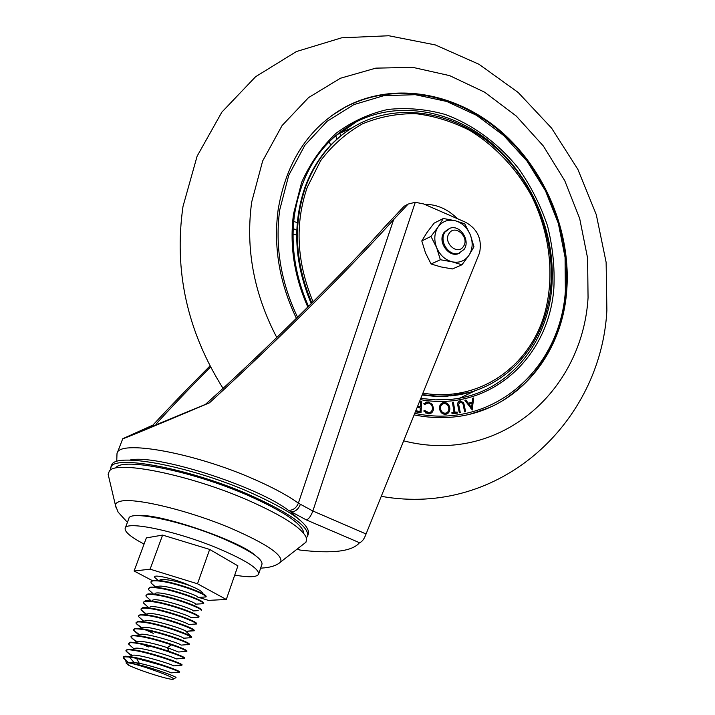 <?xml version="1.0" encoding="UTF-8"?>
<svg xmlns="http://www.w3.org/2000/svg" width="715" height="715" viewBox="0 0 715 715"><rect width="100%" height="100%" fill="white"/><g stroke="black" fill="none" stroke-linecap="round" stroke-linejoin="round"><path stroke-width="1.07" d="M296.412 318.389C279.333 282.675 273.246 246.389 278.171 209.522C286.322 161.706 308.737 127.511 345.434 106.946C394.01 81.036 456.134 92.601 501.018 131.417C545.911 170.42 571.634 233.456 566.629 291.702C561.579 357.956 513.692 413.377 449.538 417.319C437.92 418.123 426.131 417.319 414.164 414.897M339.697 133.312L352.039 127.851M338.785 133.133L339.411 132.749L340.921 135.734M428.115 413.797L423.745 410.991L424.531 410.374L428.812 412.689C431.1 412.332 432.316 410.848 432.486 408.238C432.244 405.191 430.779 403.439 428.097 402.974L424.567 404.484L423.781 403.734L428.16 401.91L432.28 404.288L433.531 408.435C433.317 411.59 431.833 413.377 429.08 413.815L428.115 413.797M455.026 412.296L457.18 412.055L457.35 413.145L452.05 413.744L451.88 412.653L454.034 412.412L452.452 402.286L453.435 402.179L455.026 412.296L453.373 412.743L457.18 412.055M472.338 409.972L464.848 400.284L465.84 400.016L468.262 403.215L472.24 402.161L472.713 398.201L473.732 397.924L472.106 410.035M464.223 404.976L465.608 411.67L464.661 411.84L462.936 403.671L460.496 401.901L458.637 404.172L460.281 412.627L459.325 412.805L457.949 406.093C457.225 403.403 457.922 401.669 460.031 400.883L463.57 402.679L464.223 404.976L463.302 405.235M449.851 408.167C449.95 411.679 448.511 413.735 445.543 414.325L445.338 414.334C442.102 414.155 440.163 412.233 439.502 408.578C439.412 405.128 440.824 403.099 443.738 402.491L444.095 402.465C447.268 402.67 449.19 404.574 449.851 408.167L448.85 408.444M417.614 406.343L420.375 406.817L420.742 401.285L421.734 401.464L421.001 412.761L415.942 411.903L416.023 410.776L420.071 411.474L420.304 407.934L417.194 407.398M475.395 390.622L459.879 398.067M330.884 144.948L328.963 141.945M296.68 235.11L293.052 234.1M293.704 221.489L297.27 222.606M293.213 228.603L296.788 230.257M335.719 135.653L336.917 139.13M464.857 400.293L465.84 400.016M472.24 402.161L468.262 403.215M472.704 398.21L473.732 397.924M471.596 402.331L471.462 403.492M470.953 407.863L470.89 408.399M468.96 404.163L471.596 407.693L472.115 403.323L467.941 404.44M470.568 407.961L471.596 407.693M458.646 402.384L457.913 402.688M457.707 404.431L458.637 404.172M459.441 401.044L460.031 400.883M458.985 401.285L460.907 401.91M462.614 402.947L463.57 402.679M455.527 412.492L455.652 413.333M451.916 412.904L454.034 412.412M452.479 402.447L453.435 402.179M447.617 412.126L445.472 414.325M442.165 402.947L444.095 402.465M442.451 402.929L445.213 403.653M442.737 403.921L440.091 405.119M442.37 413.529L444.873 413.35M440.52 408.542C441.039 411.474 442.594 413.029 445.186 413.234L445.347 413.216C447.76 412.725 448.922 411.054 448.832 408.202C448.323 405.307 446.786 403.761 444.238 403.564L443.97 403.573C441.584 404.055 440.431 405.718 440.52 408.542L439.528 408.819M443.541 413.672L445.186 413.234M425.648 412.966L428.106 412.68M426.489 413.127L428.562 412.761M425.917 403.358L424.04 403.975M425.389 402.375L428.16 401.91M426.542 402.375L428.929 403.126M431.199 404.601L432.28 404.288M432.459 408.739L433.531 408.435M431.422 411.357L429.125 413.806M420.706 401.759L421.734 401.464M419.803 406.987L419.741 407.836M419.499 411.634L419.437 412.492M415.969 411.491L420.071 411.474M417.337 407.032L420.375 406.817M313.099 301.837C296.627 262.191 294.678 224.001 307.253 187.259L320.669 160.643C332.395 145.19 346.319 132.927 362.433 123.865C379.415 116.849 397.183 113.453 415.755 113.676C434.354 115.937 452.363 121.532 469.782 130.434C495.048 145.878 516.31 168.49 531.343 195.579C549.799 232.563 554.894 275.087 544.964 312.5C530.19 366.464 479.336 402.768 422.949 393.134M311.865 303.071C294.973 262.807 292.927 224.001 305.716 186.651C316.861 157.318 335.022 136.19 360.19 123.266C406.451 100.163 465.68 115.508 504.799 156.728C543.972 198.001 560.783 261.279 545.938 313.197C533.354 357.965 496.862 391.57 451.603 395.717L437.088 396.155L422.333 394.68M470.121 392.258L446.768 396.262L434.559 396.316L422.19 395.029M311.266 303.669C294.294 263.37 292.212 224.519 305.019 187.107C314.028 162.993 328.149 144.26 347.383 130.925M424.487 204.329C436.704 204.24 447.67 209.021 457.394 218.674M449.163 233.322C442.496 242.287 457.555 256.086 463.427 246.469C469.987 237.559 455.133 223.795 449.163 233.322M464.089 249.428L458.664 253.378C448.734 256.694 438.492 240.562 445.096 231.946L450.182 228.157C460.156 224.51 470.676 240.669 464.089 249.428M448.305 228.961L444.095 232.438C436.802 241.938 449.735 259.098 459.584 253.074M431.074 263.987L440.869 266.909L452.479 268.956L461.944 264.791L452.166 261.833L440.36 259.742L436.633 247.622L430.975 236.415L421.787 240.937L425.497 252.904L431.074 263.987L440.36 259.742M421.787 240.937L427.007 232.491L434.059 223.178L443.309 218.486L438.125 226.941L430.975 236.415M443.309 218.486L455.035 220.676L464.723 223.813L470.336 234.842L473.965 246.8L468.969 255.318L461.944 264.791M455.035 220.676C448.001 219.192 442.37 221.284 438.125 226.941C434.291 233.001 433.791 239.9 436.633 247.622C439.94 255.166 445.114 259.911 452.166 261.833C459.245 263.2 464.839 261.029 468.969 255.318C472.687 249.258 473.142 242.439 470.336 234.842C467.101 227.415 461.997 222.687 455.035 220.676M245.728 549.057L245.057 549.093M152.009 517.017L151.5 516.561M245.111 548.7L244.432 548.745M108.644 476.494L108.126 474.286L109.386 470.971C116.259 459.968 190.038 474.84 247.819 500.151C284.186 516.284 303.786 529.127 306.628 538.681L305.984 542.185L303.133 544.41M115.902 467.708C122.757 457.126 192.853 471.167 247.685 495.263C282.237 510.644 300.908 522.969 303.705 532.228M152.733 517.133L152.206 516.668M308.335 533.926L308.514 533.381C309.327 523.961 289.915 510.322 250.295 492.483C189.207 465.519 112.273 451.558 111.594 465.715L110.941 467.413M110.575 470.005L110.718 467.976C111.361 453.909 188.313 467.959 249.455 494.887C289.11 512.709 308.549 526.303 307.763 535.66L306.422 537.868M261.931 564.341L262.039 564.019C262.182 558.335 248.668 549.647 221.489 537.975C180.323 520.574 129.075 510.17 128.861 518.545L125.259 528.126M234.726 575.092C249.329 577.604 257.311 577.228 258.66 573.966C258.732 568.47 245.129 559.917 217.852 548.307C176.534 530.995 125.241 520.341 125.134 528.439C124.669 531.951 130.979 537.171 144.064 544.088M209.969 365.955C188.554 387.467 169.527 407.193 152.903 425.112L122.748 438.706C119.834 440.467 164.906 421.725 209.504 402.804C245.915 369.423 281.853 335.013 317.299 299.558C348.983 267.785 374.437 241.116 393.661 219.559L408.122 204.079L415.281 202.274L423.62 203.945L465.697 222.294C477.584 229.113 482.223 239.266 479.595 252.744L366.062 533.98C364.23 539.003 362.049 541.916 359.502 542.712C352.334 551.39 332.618 553.848 300.336 550.094L299.478 549.889M129.701 460.111C154.386 453.507 255.899 485.521 288.44 510.313L306.386 519.93L359.502 542.712M209.504 402.804L205.393 404.422C264.139 351.798 350.341 266.052 383.544 228.148L404.118 206.278L408.122 204.079M152.903 425.112L134 433.898L205.393 404.422M210.523 367.01C188.912 388.871 170.84 407.791 156.308 423.772M188.733 587.909C172.36 582.376 160.401 579.856 152.867 580.339L150.954 581.822M155.012 586.506L151.205 583.163L150.91 581.938L152.688 580.839C160.223 580.357 172.181 582.877 188.554 588.409C199.869 592.503 205.679 595.336 205.983 596.882L202.586 597.159M203.766 603.21L203.793 603.111C203.364 601.592 197.528 598.812 186.293 594.773C169.884 589.258 157.917 586.711 150.391 587.131L148.497 588.561M203.793 603.138L203.614 603.639C203.292 602.137 197.456 599.349 186.115 595.273C169.705 589.759 157.738 587.212 150.213 587.632L148.452 588.695L148.711 589.821L152.384 593.057M146.021 595.345L147.907 593.942C155.423 593.584 167.399 596.158 183.844 601.655C195.213 605.721 201.067 608.474 201.416 609.913L201.246 610.404C200.897 608.966 195.043 606.213 183.666 602.155C167.221 596.659 155.235 594.085 147.728 594.433L145.976 595.461L146.191 596.48L149.792 599.671M199.011 616.777L199.038 616.705C198.672 615.32 192.791 612.603 181.387 608.563C164.906 603.085 152.921 600.484 145.422 600.77L143.536 602.146M147.147 606.266L143.697 603.21L143.492 602.262L145.234 601.27C152.733 600.984 164.727 603.585 181.208 609.073C192.478 613.059 198.359 615.758 198.868 617.17L195.919 617.367M196.634 623.56L196.643 623.525C196.259 622.193 190.351 619.512 178.929 615.499C162.412 610.02 150.409 607.401 142.92 607.616L141.195 608.572M146.378 614.06L141.168 609.922L141.007 609.073L142.732 608.125C150.222 607.911 162.225 610.538 178.741 615.999C189.94 619.941 195.847 622.595 196.473 623.972L193.685 624.159M194.23 630.416L194.248 630.362C193.845 629.084 187.911 626.447 176.453 622.452C159.901 616.991 147.889 614.346 140.417 614.489L138.549 615.803M141.936 619.61L138.639 616.67L138.513 615.91L140.229 614.998C147.701 614.855 159.713 617.51 176.274 622.962C186.713 626.581 192.612 629.12 193.98 630.594L185.9 631.3L191.45 636.681M173.968 629.432C157.38 623.989 145.359 621.308 137.897 621.389L136.047 622.667M153.323 633.356L145.994 630.004M141.802 627.815L136.109 623.435L136.011 622.774L137.709 621.898C145.172 621.818 157.202 624.499 173.79 629.942C184.836 633.749 190.789 636.314 191.656 637.628L191.745 636.967C190.36 635.546 184.452 633.043 174.013 629.441M189.412 644.161L189.43 644.108C188.983 642.955 182.995 640.39 171.484 636.43C154.86 631.014 142.821 628.306 135.376 628.315L133.526 629.558M139.497 634.714L133.58 630.264L133.491 629.656L135.189 628.816C142.634 628.816 154.672 631.524 171.305 636.94C182.227 640.685 188.206 643.196 189.225 644.483L189.43 644.108M186.99 651.061L187.008 651.016C186.535 649.917 180.529 647.397 168.99 643.455C152.322 638.048 140.274 635.313 132.838 635.251L131.006 636.466M148.434 646.932L142.884 644.474M137.191 641.632C133.607 639.693 131.56 638.182 131.042 637.101L130.97 636.565L132.65 635.76C140.086 635.832 152.134 638.558 168.803 643.965L171.511 644.876C180.734 648.112 185.828 650.275 186.776 651.365L187.008 651.016M137.244 641.623C142.124 640.81 152.098 642.794 167.176 647.584L169.196 651.401L166.479 650.498C149.784 645.109 137.718 642.356 130.3 642.222L128.468 643.411M182.325 658.435L184.327 658.274C183.246 657.148 177.231 654.726 166.3 651.016C152.661 646.458 135.153 642.195 130.112 642.731L128.494 643.956L131.381 646.548M163.967 657.577C147.236 652.196 135.162 649.408 127.753 649.202L125.938 650.355M143.518 660.589L140.319 659.212M132.382 655.449C128.503 653.412 126.349 651.865 125.929 650.82L127.565 649.721C134.974 649.926 147.049 652.715 163.789 658.095C174.433 661.652 180.457 664.021 181.86 665.218L182.146 664.896C181.637 663.913 175.595 661.473 164.03 657.594M206.135 596.462L206.161 596.319C205.625 594.719 199.834 591.922 188.796 587.927M203.614 603.639L200.352 603.871M152.474 600.234C156.791 597.222 193.935 608.974 193.211 610.941L198.189 610.61M191.486 630.97L193.98 630.594M189.877 637.896L189.234 637.807M187.482 644.742L186.955 644.662M185.069 651.606L184.622 651.535M169.196 651.401C179.277 654.949 184.399 657.13 184.577 657.943L184.568 657.988M179.688 671.912L179.697 671.877C179.161 670.947 173.075 668.543 161.447 664.664C144.671 659.31 132.588 656.495 125.197 656.218L123.686 656.665L123.346 657.443M128.53 662.653L123.311 657.55L124.973 656.817L129.406 657.049L136.529 658.336L161.259 665.191C171.841 668.686 177.883 671.019 179.394 672.18L179.697 671.877M128.709 664.914L125.983 662.975L127.467 662.689C136.815 663.591 174.952 677.15 173.379 678.973C174.237 681.654 136.19 669.696 127.243 664.485L128.709 664.914M127.467 662.689L136.368 664.226C151.151 667.444 177.302 676.846 176.006 677.632L175.586 677.847M126.475 662.689L125.366 660.097M126.206 660.544L125.733 660.294M129.218 662.564L133.937 662.394L139.291 663.306C151.464 665.728 169.732 671.823 171.144 672.869L179.394 672.189M123.338 657.952L125.402 659.999M132.123 655.592C134.259 652.759 171.868 664.092 173.638 665.888L181.86 665.218M134.697 648.594C137.137 645.752 174.639 657.103 176.122 658.935L184.327 658.274M171.511 644.876L167.176 647.584L178.598 652L186.776 651.365M139.8 634.67C142.714 631.756 180.26 643.241 181.065 645.109L189.225 644.492M142.339 627.743C145.485 624.785 183.031 636.341 183.523 638.227L191.656 637.628M144.886 620.826C148.318 617.912 184.979 629.2 185.9 631.3M147.424 613.944C151.222 610.976 188.447 622.595 188.385 624.526L196.473 623.963M149.962 607.071C154.038 604.103 191.137 615.758 190.807 617.724L198.868 617.17M154.985 593.405C159.534 590.367 196.571 602.182 195.606 604.175L203.605 603.666M153.904 586.997L157.497 586.613C162.278 583.538 199.315 595.443 197.992 597.436L205.965 596.953M160.017 579.82C165.907 578.9 175.801 580.812 189.698 585.549C197.126 588.561 201.353 590.939 202.381 592.681M154.744 577.452L157.72 580.062L154.744 577.461C151.812 573.287 177.034 579.534 189.698 585.549M152.179 580.526L134.098 571.017L150.114 569.176L197.501 583.78L226.306 599.465L208.423 600.385L198.752 597.391M150.114 569.176L162.6 535.088L146.352 537.903L134.098 571.017M226.306 599.465L237.916 565.869L209.656 549.424L197.501 583.78M162.6 535.088L209.656 549.424M276.794 337.525C253.754 293.445 245.388 248.266 251.698 201.988L262.655 160.973L282.068 125.581L308.558 97.598L340.438 78.239L375.84 68.131L412.859 67.38L449.681 75.647L484.645 92.199L516.275 116.045L543.32 145.967L564.725 180.627L579.686 218.531L587.596 258.133L588.061 297.806C582.394 391.883 499.088 465.429 403.68 440.833M414.78 413.368C492.733 430.01 560.113 369.423 565.359 291.336L565.073 257.346L558.344 223.375L545.5 190.86L527.08 161.17L503.825 135.618L476.673 115.374L446.732 101.459L415.308 94.702L383.839 95.676L353.898 104.605L327.059 121.327L304.885 145.252L288.735 175.3L279.708 209.969C274.873 246.282 280.816 282.05 297.556 317.263M488.363 407.925L471.391 413.806M420.822 398.407L435.453 399.864L449.842 399.462C505.514 394.769 547.064 346.257 551.712 288.029C556.306 236.406 533.748 180.386 494.19 145.476C454.624 110.718 399.864 99.859 356.642 121.657L334.942 136.324M307.843 307.075C294.16 276.33 289.396 245.272 293.525 213.901L301.632 182.388C310.31 163.1 321.857 146.682 336.264 133.133C351.95 121.559 369.146 113.667 387.852 109.467C406.969 107.456 426.095 109.118 445.239 114.463C473.455 124.902 498.891 143.849 518.858 168.874C531.075 186.499 540.629 205.482 547.52 225.833C552.722 246.577 554.84 267.321 553.875 288.065C548.914 358.027 489.614 412.296 420.331 399.622M351.869 124.24L353.067 124.151M331.358 115.866L344.719 107.473C393.366 81.483 455.571 92.995 500.446 131.739C545.322 170.671 571.026 233.599 566.021 291.792C562.392 328.587 548.548 359.216 524.488 383.669C498.337 406.585 490.061 407.38 470.497 414.03M457.966 406.183L458.896 405.923M115.991 507.373L115.481 505.433C115.437 503.539 116.938 502.198 119.995 501.403C133.339 497.086 188.367 510.179 231.195 528.394C266.579 543.847 283.086 555.019 280.718 561.927C276.776 565.547 270.288 567.612 261.279 568.112L260.644 568.139M116.733 461.559L116.992 453.676C117.877 439.126 194.185 452.541 254.558 479.479C273.353 487.737 287.957 495.638 298.378 503.172L312.661 510.894L366.062 533.98M393.661 219.559L298.378 503.172C296.296 508.07 292.98 510.447 288.44 510.313M298.253 518.759L290.692 511.913C295 511.985 298.209 509.518 300.336 504.504M300.336 550.094L297.422 548.87M306.386 519.93C308.808 519.045 310.962 516.069 312.866 510.984L415.281 202.274M129.406 657.049L133.937 662.394L130.273 663.002M136.529 658.336L139.291 663.306L136.368 664.226M381.265 496.326C500.625 517.633 601.127 421.993 606.883 310.319L606.123 262.289L596.292 214.697L577.872 169.366L551.551 128.074L518.214 92.503L478.996 64.279L435.274 44.911L388.79 35.75L341.672 37.806L296.403 51.552L255.621 76.702L221.829 112.175L197.117 156.183L183.004 206.421C173.781 270.458 187.124 331.099 223.026 388.334M308.531 306.395C295.116 276.07 290.442 245.459 294.509 214.58C301.909 170.715 322.617 139.738 356.642 121.657L340.555 132.874M460.38 400.838L459.182 401.169M443.738 402.491L442.219 402.92M445.347 413.216L443.702 413.663M428.812 412.689L427.195 413.136M427.078 401.901L425.47 402.366M451.603 395.717L450.781 395.949M458.664 253.378L457.645 253.843M127.422 522.361L118.145 512.172L115.481 505.433L108.126 474.286M255.452 555.564C240.767 541.237 159.615 513.29 139.094 515.649M280.718 561.927L305.984 542.185M308.514 533.381L307.763 535.66M262.039 564.019L258.66 573.966M122.739 438.751L117.215 453.087M297.297 548.968L299.969 550.094M206.161 596.39L205.983 596.882M199.029 616.723L198.859 617.206M196.643 623.525L196.473 624.025M194.248 630.362L194.069 630.862M184.577 657.943L184.407 658.452M173.379 678.973L176.006 677.632M128.494 643.956L133.776 648.711M131.042 637.101L136.225 641.757M131.328 655.7L125.929 650.82M138.647 616.67L143.492 620.995M138.656 634.813L133.58 630.264M141.096 627.895L136.109 623.435M185.972 631.363L194.069 630.791M145.887 614.114L141.168 609.922M148.273 607.267L143.697 603.21M150.668 600.439L146.191 596.48M151.205 583.163L155.387 586.836M153.028 593.629L148.711 589.821"/></g></svg>
